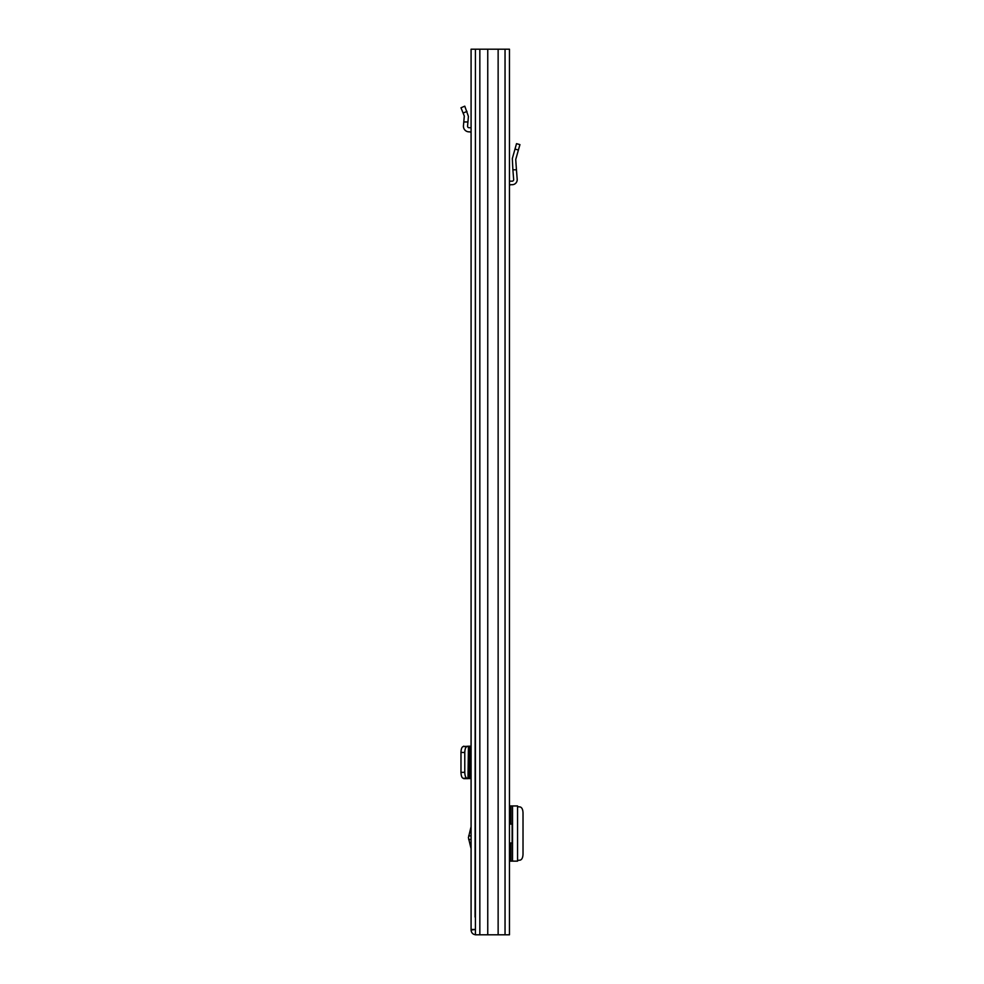 <?xml version="1.0" encoding="UTF-8"?>
<svg xmlns="http://www.w3.org/2000/svg" width="984" height="984" viewBox="0 0 984 984"><rect width="100%" height="100%" fill="white"/><g stroke="black" fill="none" stroke-linecap="round" stroke-linejoin="round"><path stroke-width="1.48" d="M475.407 49.2L509.466 49.2L509.466 934.8L475.407 934.8L475.407 49.2L471.09 49.2L471.09 930.077L475.223 929.486M487.757 49.2L487.757 934.8M498.138 49.2L498.138 934.8M517.51 805.945L509.466 805.945M517.51 861.148L509.466 861.148M517.559 806.72L520.106 806.941C521.877 807.434 522.848 809.401 523.021 812.846L523.021 854.247C522.848 857.691 521.877 859.659 520.106 860.151L517.559 860.373M509.466 181.376A5.018 5.018 0 0 1 510.942 181.154L512.184 181.154A1.476 1.476 0 0 0 513.66 179.568L512.885 169.789L516.44 169.789L517.19 179.285A5.018 5.018 0 0 1 512.184 184.697L510.942 184.697A1.476 1.476 0 0 0 509.466 186.173M516.44 169.789L515.727 159.494L519.933 144.623L516.526 143.664L512.32 158.535L512.885 169.789M509.466 842.993L512.135 842.993L512.135 824.1L509.466 824.1M475.407 84.624L475.075 917.088M471.09 826.609L468.421 837.679L471.09 848.749M475.407 929.486L471.09 929.486M475.813 934.8C472.947 934.517 471.373 932.943 471.09 930.077M471.09 746.167L463.452 746.499M463.784 746.167L463.206 746.524C461.853 746.991 461.115 748.959 460.979 752.428L460.979 772.379C461.115 775.847 461.853 777.815 463.206 778.283L463.452 778.307M471.09 778.639L467.006 778.221C465.666 777.741 464.915 775.773 464.78 772.317L460.979 772.379M463.784 778.639L467.929 778.639M460.979 752.428L464.78 752.489L464.78 772.317M464.78 752.489C464.915 749.033 465.666 747.065 467.006 746.585L467.929 746.167M468.433 746.413L467.99 778.307L468.421 746.389M471.09 127.92A5.609 5.609 0 0 0 469.614 127.723L469.036 127.723A1.476 1.476 0 0 1 467.56 126.124L468.421 116.407L464.78 106.174L460.979 107.785L464.3 116.038L463.452 125.755A5.609 5.609 0 0 0 469.036 131.856L469.614 131.856A1.476 1.476 0 0 1 471.09 133.332M463.784 121.967L467.929 121.967M479.835 49.2L479.835 934.8M505.038 49.2L505.038 934.8M510.942 805.945L510.942 824.1M510.942 842.993L510.942 861.148M512.541 805.945L512.541 861.148M515.001 149.064L518.408 150.035M471.09 835.896L468.655 835.896M469.614 746.167L469.614 778.639M469.036 746.167L469.036 778.639M467.006 746.585L463.206 746.524M463.206 778.283L467.006 778.221M468.655 839.463L471.09 839.463M463.206 113.025L467.006 111.413M517.559 805.945L517.559 861.148"/></g></svg>
